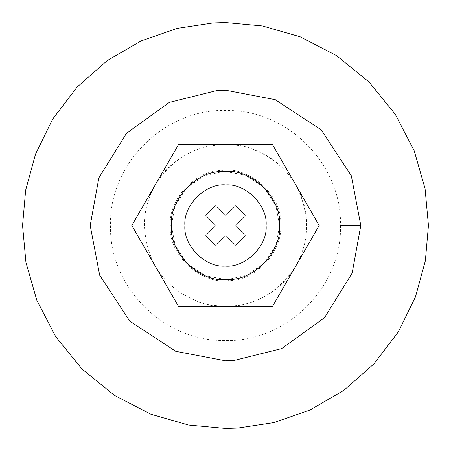 <?xml version="1.0" encoding="UTF-8"?>
<svg xmlns="http://www.w3.org/2000/svg" width="451" height="451" viewBox="0 0 451 451"><rect width="100%" height="100%" fill="white"/><g stroke="black" fill="none" stroke-linecap="round" stroke-linejoin="round"><path stroke-width="0.34" stroke-dasharray="2.25 1.69" d="M144.365 225.5C144.173 211.75 147.922 198.017 155.606 184.29C175.569 153.954 203.564 141.056 239.599 145.6C277.399 151.513 307.379 187.244 306.635 225.5C306.827 239.25 303.078 252.983 295.394 266.71C273.047 299.808 242.362 312.086 203.345 303.551C166.323 290.658 146.665 264.636 144.365 225.5C144.207 213.114 147.268 200.616 153.549 188.005C170.529 153.819 213.464 135.976 249.674 148.046C285.522 161.464 304.51 187.283 306.635 225.5C306.793 237.886 303.732 250.384 297.451 262.995C280.471 297.181 237.536 315.023 201.326 302.954C165.478 289.536 146.49 263.717 144.365 225.5M227.293 279.592L246.815 275.245L264.5 263.023L276.001 244.955L279.62 225.5C281.678 200.526 255.813 171.634 229.745 171.549C202.319 166.509 168.685 196.828 171.38 225.5C169.322 250.474 195.187 279.366 221.255 279.451C248.681 284.491 282.315 254.172 279.62 225.5C281.678 200.526 255.813 171.634 229.745 171.549M178.675 306.68L272.325 306.68L319.195 225.5L272.325 144.32L178.675 144.32L131.805 225.5L178.675 306.68L272.325 306.68L178.675 306.68L131.805 225.5L178.675 306.68M225.974 171.38L224.778 171.386M223.707 171.408L204.185 175.755L186.5 187.977L174.999 206.045L171.38 225.5C169.322 250.474 195.187 279.366 221.255 279.451M225.026 279.62L226.222 279.614M224.677 171.386L245.423 175.18L263.767 187.233L275.82 205.577L279.62 225.5L275.82 205.577L263.767 187.233L245.423 175.18L224.677 171.386L245.423 175.18L263.767 187.233L275.82 205.577L279.62 225.5C281.757 250.863 255.057 279.97 228.804 279.519L227.197 279.592L228.804 279.519C201.541 283.972 168.73 253.75 171.38 225.5C169.243 200.137 195.943 171.03 222.196 171.481L223.803 171.408L222.196 171.481C249.459 167.028 282.27 197.25 279.62 225.5C281.757 250.863 255.057 279.97 228.804 279.519L228.804 279.519C201.541 283.972 168.73 253.75 171.38 225.5C169.243 200.137 195.943 171.03 222.196 171.481L222.196 171.481C249.459 167.028 282.27 197.25 279.62 225.5C281.757 250.863 255.057 279.97 228.804 279.519L227.197 279.592M226.323 279.614L205.577 275.82L187.233 263.767L175.18 245.423L171.38 225.5L175.18 245.423L187.233 263.767L205.577 275.82L226.323 279.614L205.577 275.82L187.233 263.767L175.18 245.423L171.38 225.5C169.243 200.137 195.943 171.03 222.196 171.481L223.803 171.408M218.6 90.375L225.5 90.2L275.302 99.699L321.174 129.826L351.301 175.698L360.8 225.5L352.124 273.171L324.495 317.729L281.661 348.595L233.759 360.546L281.661 348.595L324.495 317.729L352.124 273.171L360.8 225.5L351.301 175.698L321.174 129.826L275.302 99.699L225.5 90.2L217.41 90.442M233.629 360.558L225.5 360.8L175.698 351.301L129.826 321.174L99.699 275.302L90.2 225.5L98.876 177.829L126.505 133.27L169.339 102.405L217.241 90.454L169.339 102.405L126.505 133.27L98.876 177.829L90.2 225.5L99.699 275.302L129.826 321.174L175.698 351.301L225.5 360.8L233.719 360.552M428.45 225.5L425.355 260.825L415.439 297L398.216 332.071L373.986 363.844L343.887 390.34L309.747 410.139L273.718 422.638L237.891 428.072M22.55 225.5L25.645 190.175L35.561 154L52.784 118.929L77.014 87.156L107.112 60.659L141.253 40.861L177.282 28.362L213.109 22.928M235.698 225.5L245.378 235.664L235.664 245.378L225.5 235.698L215.336 245.378L205.622 235.664L215.302 225.5L205.622 215.336L215.336 205.622L225.5 215.302L235.664 205.622L245.378 215.336L235.698 225.5L245.378 235.664L235.664 245.378L225.5 235.698L215.336 245.378L205.622 235.664L215.302 225.5L205.622 215.336L215.336 205.622L225.5 215.302L235.664 205.622L245.378 215.336L235.698 225.5M170.365 225.5C168.189 199.663 195.39 170.01 222.134 170.467C249.91 165.934 283.335 196.721 280.635 225.5C282.811 251.337 255.61 280.99 228.866 280.533C201.09 285.066 167.665 254.279 170.365 225.5C168.189 199.663 195.39 170.01 222.134 170.467C249.91 165.934 283.335 196.721 280.635 225.5C282.811 251.337 255.61 280.99 228.866 280.533C201.09 285.066 167.665 254.279 170.365 225.5M272.325 144.32L178.675 144.32L272.325 144.32L319.195 225.5L272.325 144.32M279.62 225.5C281.757 250.863 255.057 279.97 228.804 279.519C255.057 279.97 281.757 250.863 279.62 225.5M171.38 225.5C169.243 200.137 195.943 171.03 222.196 171.481C195.943 171.03 169.243 200.137 171.38 225.5M340.505 225.5C342.151 287.727 285.573 343.279 223.386 340.488C162.687 340.888 108.973 286.182 110.495 225.5C108.849 163.273 165.427 107.721 227.614 110.512C288.313 110.112 342.027 164.818 340.505 225.5"/><path stroke-width="0.68" d="M272.325 306.68L319.195 225.5L272.325 306.68L178.675 306.68L131.805 225.5L178.675 144.32L131.805 225.5L178.675 144.32L272.325 144.32L319.195 225.5L272.325 306.68M229.745 171.549L225.974 171.38C252.684 169.249 281.999 198.93 279.62 225.5C281.757 250.863 255.057 279.97 228.804 279.519L225.026 279.62C198.316 281.751 169.001 252.07 171.38 225.5C169.243 200.137 195.943 171.03 222.196 171.481L225.974 171.38M224.778 171.386L223.707 171.408M221.255 279.451L225.026 279.62M226.222 279.614L227.293 279.592M223.803 171.408L224.677 171.386M227.197 279.592L226.323 279.614M90.2 225.5L98.876 177.829L126.505 133.27L169.334 102.405L217.241 90.454L225.5 90.2L275.302 99.699L321.174 129.826L351.301 175.698L360.8 225.5L352.124 273.171L324.495 317.729L281.666 348.595L233.759 360.546L225.5 360.8L175.698 351.301L129.826 321.174L99.699 275.302L90.2 225.5M217.41 90.442L218.6 90.375M428.45 225.5L425.355 260.825L415.439 297L398.216 332.071L373.986 363.844L343.887 390.34L309.747 410.139L273.718 422.638L237.891 428.072L225.5 428.45L188.569 425.062L150.797 414.198L114.441 395.369L81.992 369.008L55.631 336.559L36.802 300.203L25.938 262.431L22.55 225.5L25.645 190.175L35.561 154L52.784 118.929L77.014 87.156L107.112 60.659L141.253 40.861L177.282 28.362L213.109 22.928L225.5 22.55L262.431 25.938L300.203 36.802L336.559 55.631L369.008 81.992L395.369 114.441L414.198 150.797L425.062 188.569L428.45 225.5L425.062 188.569L414.198 150.797L395.369 114.441L369.008 81.992L336.559 55.631L300.203 36.802L262.431 25.938L225.5 22.55L213.109 22.928M237.891 428.072L225.5 428.45L188.569 425.062L150.797 414.198L114.441 395.369L81.992 369.008L55.631 336.559L36.802 300.203L25.938 262.431L22.55 225.5M225.855 184.91C205.724 182.88 183.067 205.261 184.91 225.5C183.129 245.429 205.109 267.685 225.145 266.09C245.276 268.12 267.933 245.739 266.09 225.5C267.871 205.571 245.891 183.315 225.855 184.91M340.505 225.5L360.8 225.5"/></g></svg>
